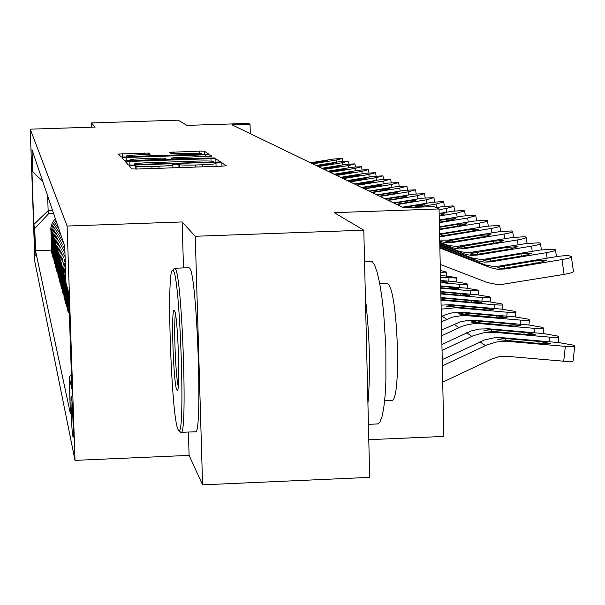 <?xml version="1.0" encoding="UTF-8"?>
<svg xmlns="http://www.w3.org/2000/svg" width="605" height="605" viewBox="0 0 605 605"><rect width="100%" height="100%" fill="white"/><g stroke="black" fill="none" stroke-linecap="round" stroke-linejoin="round"><path stroke-width="0.91" d="M132.314 165.604L129.236 165.906L131.958 168.908L136.957 169.037L221.997 166.171L226.293 165.74L221.853 162.798L215.38 163.01L215.977 163.426C215.577 163.978 211.024 164.424 202.327 164.764L195.332 164.999C186.211 165.248 180.88 165.127 179.322 164.62L175.389 164.159L172.372 164.454L172.849 164.862C172.387 165.422 167.751 165.876 158.926 166.224L151.915 166.466C142.788 166.715 137.517 166.579 136.102 166.072L132.314 165.604M35.128 255.696L34.303 232.517L35.128 255.696M148.807 153.042L118.474 154.041L121.076 156.907L125.689 157.005L208.581 154.003L204.346 151.197L199.718 151.106L169.627 152.339L171.139 153.541L201.404 153.481L190.651 154.487L138.84 156.211L126.49 155.939C126.921 155.523 130.589 155.175 137.501 154.91L150.153 154.245L148.807 153.042L148.853 154.472M188.405 432.038L189.1 455.383L202.577 484.839L195.256 236.275L363.809 230.195L334.217 212.657L439.048 208.944L433.876 206.623L403.467 207.696L231.912 124.789L250.031 124.207L248.247 123.405L186.945 125.386L178.135 120.161L91.408 122.944L91.552 127.194M195.256 236.275L182.128 221.944L67.102 226.043L30.25 129.168L95.197 127.08L91.408 122.944M129.818 161.414L125.53 161.822L128.411 164.991L133.281 165.112L220.515 161.913L215.826 158.805L210.948 158.699L129.818 161.414L129.931 165.142M124.645 160.847L121.915 157.837L126.097 157.444L205.193 154.804L209.943 154.903L211.833 156.158L175.374 157.625L171.23 158.018L172.281 158.881L214.503 157.928L124.645 160.847M363.809 230.195L369.678 477.375L202.577 484.839M71.7 398.574L71.178 396.381C70.498 395.118 71.813 432.099 72.547 434.821L73.092 437.256C73.787 438.754 72.434 400.933 71.7 398.574M67.102 226.043L75.012 460.36L34.886 261.973L30.25 129.168M51.478 250.122L35.514 250.704L70.407 413.676L69.167 377.021L71.882 388.735L68.615 292.109L65.99 283.314L64.743 246.333L31.989 149.669L32.768 171.956L42.652 181.145M35.514 250.704L34.742 228.531L33.804 224.5L31.868 168.931L32.768 171.956M368.778 439.676L443.866 436.424L439.048 208.944M189.1 455.383L75.012 460.36M250.288 133.675L250.031 124.207M52.605 210.525L48.143 210.676L48.99 213.338L53.505 213.179M47.636 195.846L48.143 210.676L33.804 224.5M69.167 377.021L71.405 374.631M68.463 291.602L69.446 316.619M69.182 312.853L68.41 312.883L67.586 288.661M66.663 285.552L67.473 309.51L68.41 312.883M67.367 306.425L66.626 306.455L65.779 276.939M65.559 270.594L64.811 276.319L65.726 303.218L66.626 306.455M65.627 300.262L64.916 300.292L64.001 273.271L65.408 266.162M65.264 261.912L63.147 270.45L64.047 297.184L64.916 300.292M63.956 294.348L63.268 294.37L62.376 267.894L65.143 258.305M65.022 254.652L62.678 258.872L61.566 264.37L62.444 291.391L63.268 294.37M62.345 288.661L61.695 288.691L60.878 260.974L62.156 255.915L64.916 251.468M64.803 248.186L61.597 252.822L60.107 258.237L60.893 285.817L61.695 288.691M60.803 283.193L60.175 283.223L59.403 255.809L61.014 250.22L64.463 245.517M63.654 243.127L60.243 247.785L58.64 253.313L59.411 280.463L60.175 283.223M59.32 277.937L58.715 277.96L57.951 251.06L59.54 245.577L62.92 240.964M62.141 238.665L58.791 243.233L57.225 248.655L57.974 275.298L58.715 277.96M57.891 272.87L57.309 272.893L56.56 246.485L58.118 241.108L61.438 236.578M60.681 234.362L57.399 238.846L55.857 244.178L56.598 270.329L57.309 272.893M56.515 267.992L55.955 268.007L55.214 242.083L56.741 236.797L60.001 232.35M59.282 230.218L56.053 234.619L54.541 239.852L55.267 265.542L55.955 268.007M55.191 263.281L54.647 263.304L53.921 237.833L55.426 232.645L58.624 228.282M57.921 226.217L54.753 230.543L53.27 235.685L53.981 260.921L54.647 263.304M53.913 258.743L53.384 258.759L52.673 233.734L54.147 228.637L57.294 224.349M56.62 222.36L53.497 226.603L52.038 231.654L52.748 256.459L53.384 258.759M52.673 254.357L52.166 254.372L51.47 229.771L52.915 224.765L56.008 220.553M55.358 218.632L52.287 222.806L50.858 227.767L51.554 252.156L52.166 254.372M48.99 213.338L34.742 228.531M182.128 221.944L183.504 267.932M134.59 164.477L210.706 162.117L213.656 161.83L213.081 161.437C211.44 160.953 206.169 160.832 197.275 161.081L148.021 162.73C139.332 163.07 134.726 163.516 134.204 164.068L134.605 165.067M141.683 158.752C134.597 159.024 130.839 159.387 130.408 159.818C131.436 160.227 135.664 160.325 143.09 160.121L166.02 159.092L165.006 158.238L160.257 158.132L141.683 158.752M442.716 382.163L491.525 359.09L499.027 356.685L506.846 356.315L563.724 361.215L565.327 346.355C571.604 346.846 574.735 346.748 574.712 346.06L573.162 345.115L558.944 342.604L502.649 337.719L505.455 338.528L505.591 340.554M442.368 365.912L486.98 344.88L496.69 341.961L506.756 341.303L565.327 346.355M442.24 359.612L484.567 339.934L494.345 337.787L502.649 337.719M538.858 343.481L539.07 341.454L550.414 343.459L543.018 343.837L497.802 339.564L503.715 338.399M539.07 341.454L505.455 338.528M574.689 346.287L573.116 360.86C573.132 361.578 570.001 361.699 563.724 361.215M439.858 247.286L485.195 264.877L492.78 266.397L499.435 266.064L555.624 256.77C562.816 255.673 567.55 255.401 569.827 255.96L571.339 256.649C571.521 257.473 568.405 258.448 561.992 259.583L505.19 268.975L503.942 268.348L497.144 267.909L500.668 266.684L535.788 260.74L547.101 260.105L539.713 262.562L503.942 268.348M440.221 264.4L487.343 282.527L495.578 284.176L502.309 284.342L564.11 274.383L561.992 259.583M439.873 248.02L490.791 267.781L497.348 269.225L505.19 268.975M571.377 256.921L573.434 271.388C573.623 272.25 570.507 273.241 564.11 274.383M442.043 350.416L473.344 335.669L484.416 332.576L494.224 332.311L549.62 337.136C555.745 337.613 558.808 337.529 558.816 336.887L557.349 335.987L543.57 333.582L488.749 328.802L491.449 329.581L491.585 331.495M441.915 344.449L471.144 330.958L479.054 329.067L488.749 328.802M523.99 334.353L524.195 332.432L535.175 334.353L527.923 334.694L483.947 330.557L489.763 329.445M524.195 332.432L491.449 329.581M441.733 335.737L461.917 326.345L468.066 324.507L474.396 323.607L480.763 323.683L534.737 328.394C540.719 328.87 543.721 328.795 543.744 328.182L542.36 327.335L528.997 325.029L475.575 320.355L478.184 321.096L478.305 322.911M441.612 330.08L459.936 321.966L467.695 320.416L475.575 320.355M509.894 325.709L510.083 323.887L520.739 325.732L513.622 326.034L470.826 322.011L476.528 320.968M510.083 323.887L478.184 321.096M441.438 321.815L452.593 317.08L463.339 315.356L520.61 320.105C526.456 320.574 529.405 320.514 529.451 319.932L528.135 319.13L515.158 316.907L463.067 312.339L465.585 313.042L465.706 314.774M441.325 316.453L446.346 314.373L452.328 312.823L463.067 312.339M496.508 317.504L496.697 315.772L507.043 317.549L500.055 317.814L458.371 313.912L463.974 312.921M496.697 315.772L465.585 313.042M439.82 245.517L471.719 257.889L480.189 259.424L485.588 259.053L540.295 250.024L554.051 249.199L555.488 249.85C555.632 250.636 552.584 251.574 546.33 252.678L491.041 261.814L489.853 261.209L483.282 260.808L486.753 259.643L520.95 253.866L531.916 253.223L524.671 255.59L489.853 261.209M439.835 246.212L478.056 260.974L484.492 262.139L491.041 261.814M439.79 243.845L459.951 251.597L468.262 252.769L525.768 243.618L539.108 242.794L540.462 243.414C540.583 244.155 537.588 245.07 531.485 246.137L477.632 255.023L476.506 254.455L470.145 254.077L473.571 252.966L506.892 247.347L517.525 246.704L510.416 248.988L476.506 254.455M439.805 244.503L466.009 254.493L471.25 255.34L477.632 255.023M439.752 242.257L448.789 245.585L456.934 246.424L511.974 237.546L524.928 236.721L526.206 237.304C526.305 238.015 523.37 238.892 517.411 239.935L464.912 248.579L463.846 248.042L457.683 247.695L461.055 246.628L493.544 241.161L503.867 240.51L496.894 242.718L463.846 248.042M439.767 242.885L454.589 248.307L459.732 248.935L464.912 248.579M441.174 309.163L455.867 307.718L507.194 312.233C512.911 312.687 515.8 312.641 515.861 312.089L514.621 311.325L502.006 309.185L451.179 304.716L453.614 305.389L453.727 307.03M441.083 305.124L451.179 304.716M483.796 309.707L483.97 308.066L494.02 309.775L487.161 310.002L446.543 306.213L452.041 305.268M483.97 308.066L453.614 305.389M439.706 240.117L448.169 240.102L498.868 231.768L511.452 230.944L512.662 231.496C512.737 232.176 509.856 233.023 504.033 234.044L452.835 242.461L451.822 241.947L445.84 241.622L449.167 240.601L480.862 235.285L490.897 234.634L484.053 236.759L451.822 241.947M439.737 241.327L446.203 242.718L452.835 242.461M178.044 429.497L178.74 430.442C185.674 438.859 180.071 275.502 173.249 270.685L172.614 270.314C166.231 268.801 171.328 417.919 178.044 429.497M173.953 268.87L174.505 268.272L175.155 268.65C182.158 273.362 187.951 439.396 180.88 432.363L180.434 432.008M176.849 389.953C173.438 384.893 170.852 307.574 174.195 310.304L174.452 310.546C177.802 313.738 180.57 392.516 177.257 390.361L176.849 389.953M175.435 314.161C173.529 323.887 175.586 376.809 178.256 386.391M364.543 261.201L371.992 261.33L374.548 264.861L377.104 272.038L379.539 282.58L381.732 296.026L383.578 311.764L385.846 346.967L385.892 381.294L385.067 395.988L383.729 408.057L381.944 416.966L379.804 422.32L377.429 423.954L368.415 424.339M365.428 298.552C369.814 336.841 370.646 371.803 367.923 403.437M379.706 283.45L387.397 283.503C398.03 287.428 401.871 404.843 391.246 400.457L384.636 400.737M174.595 268.257L188.979 267.728L189.584 268.113C197.124 272.802 202.887 438.754 195.286 431.751L181.107 432.356M440.977 300.171L494.429 304.738C500.017 305.185 502.853 305.147 502.929 304.625L501.749 303.899L489.49 301.842L440.924 297.554M471.688 302.288L471.855 300.723L481.633 302.371L474.902 302.568L440.969 299.558M440.932 298.008L442.225 298.106L442.331 299.672M471.855 300.723L442.225 298.106M440.848 293.939L482.268 297.599L490.617 297.509L489.498 296.828L477.564 294.839L440.795 291.587M460.155 295.217L460.314 293.735L440.811 292.003M460.314 293.735L469.828 295.323L463.218 295.49L440.841 293.508M440.727 288.139L470.675 290.793L478.865 290.733L477.799 290.082L466.183 288.161L440.674 285.9M449.16 288.479L449.303 287.065L440.69 286.294M449.303 287.065L458.681 288.691L452.079 288.736L440.72 287.73M440.606 282.611L459.603 284.297L467.65 284.259L466.636 283.639L455.315 281.779L440.561 280.47M440.569 280.871L447.927 282.263L440.599 282.225M440.493 277.332L456.934 278.066L455.966 277.476L440.455 275.283M439.578 233.953L486.397 226.27L498.626 225.446L499.775 225.975C499.828 226.625 497.007 227.45 491.313 228.44L441.34 236.646L440.38 236.154L471.832 231.095L478.676 229.25M439.638 236.865L441.34 236.646M439.593 234.513L468.799 229.688L478.661 229.113M439.427 226.784L474.509 221.037L486.412 220.212L487.509 220.712C487.539 221.339 484.771 222.133 479.198 223.101L439.487 229.613M439.434 227.291L457.304 224.364L466.894 223.782L460.193 225.703L439.472 229.098M439.283 219.955L463.173 216.046L474.759 215.221L475.802 215.698L467.642 218.012L439.336 222.648M439.291 220.432L446.339 219.282L455.671 218.692L449.099 220.56L439.328 222.156M439.147 213.429L452.343 211.274L463.634 210.457L464.625 210.903L456.616 213.157L439.2 216M439.154 213.966L444.955 213.837L439.185 215.531M436.19 207.659L441.998 206.713L453.001 205.897L453.947 206.328L446.082 208.513L439.064 209.655M440.349 270.458L446.679 272.152L440.387 272.273M402.416 207.19L432.091 202.35L442.83 201.541L443.737 201.949L436.001 204.074L416.633 207.235M403.066 207.507L416.285 205.352L424.846 204.709L413.283 207.349M393.552 202.902L422.608 198.175L433.853 197.691L426.351 199.824L397.054 204.596M394.173 203.204L407.12 201.102L415.476 200.459L409.426 202.168L396.419 204.293M385.052 198.795L413.517 194.167L424.483 193.676L417.11 195.748L388.41 200.421M385.65 199.09L398.332 197.026L406.492 196.391L400.54 198.054L387.797 200.126M376.9 194.855L404.79 190.325L415.499 189.826L408.239 191.838L380.121 196.413M377.475 195.135L389.892 193.116L397.871 192.481L392.025 194.099L379.532 196.133M369.065 191.074L396.411 186.635L406.863 186.128L399.723 188.087L372.158 192.571M369.617 191.339L381.8 189.365L389.597 188.737L383.842 190.31L371.599 192.299M361.54 187.437L388.365 183.088L398.574 182.574L391.548 184.487L364.512 188.873M362.07 187.694L381.642 185.13L375.977 186.665L363.976 188.616M354.303 183.943L380.621 179.67L390.603 179.156L383.683 181.024L357.162 185.319M354.817 184.185L373.996 181.666L368.422 183.164L356.647 185.07M347.338 180.57L373.164 176.388L382.927 175.866L376.113 177.689L350.091 181.901M347.83 180.812L366.638 178.331L361.147 179.791L349.592 181.666M340.63 177.333L365.987 173.227L375.539 172.705L368.823 174.474L343.277 178.611M341.099 177.56L359.551 175.117L342.801 178.384M334.157 174.202L359.067 170.179L368.415 169.65L361.805 171.381L336.72 175.442M334.618 174.429L352.723 172.024L336.251 175.216M327.925 171.192L352.39 167.237L361.548 166.708L355.029 168.402L330.39 172.38M328.364 171.404L346.128 169.037L329.944 172.168M321.898 168.281L345.947 164.401L354.916 163.864L348.495 165.52L324.288 169.43M322.329 168.485L339.776 166.163L323.849 169.226M316.09 165.475L339.723 161.656L348.518 161.127L342.188 162.745L318.389 166.587M316.498 165.672L333.635 163.38L317.973 166.383M310.471 162.76L333.718 159.009L342.332 158.472L336.093 160.06L312.694 163.834M310.864 162.949L327.706 160.688L312.293 163.637M64.811 276.319L65.703 279.268M63.154 270.821L64.009 273.657M61.566 265.542L62.383 268.265M60.031 260.475L60.818 263.084M58.556 255.59L59.32 258.108M57.142 250.893L57.876 253.313M55.781 246.371L56.484 248.7M54.465 242.008L55.138 244.254M53.195 237.803L53.845 239.966M51.969 233.742L52.597 235.829M50.782 229.817L51.395 231.836M73.265 434.791L72.547 434.821M136.193 169.06L136.102 166.072M151.984 168.53L151.915 166.466M158.994 168.288L158.926 166.224M178.959 167.615L178.861 164.242M179.413 167.6L179.322 164.62M195.392 167.063L195.332 164.999M202.388 166.829L202.327 164.764M221.952 166.171L221.853 162.798M135.845 169.067L135.739 165.694M211.016 161.111L210.948 158.699M215.932 162.337L215.826 158.805M138.008 164.953L138 164.56M210.721 162.511L210.706 162.117M213.663 162.412L213.648 161.853L213.671 162.412M134.25 165.082L134.212 164.084L134.234 165.082M126.211 160.983L126.097 157.444M205.246 156.627L205.193 154.804M209.988 156.438L209.943 154.903M171.23 158.018L171.275 159.554L171.238 158.026M172.304 159.523L172.281 158.881M143.105 160.499L143.09 160.121M161.845 159.871L161.838 159.493M166.035 159.728L166.02 159.123L166.042 159.728M173.673 153.678L173.62 151.968M199.786 153.216L199.718 151.106M204.437 154.381L204.346 151.197M122.671 157.043L122.565 153.662M144.308 154.683L144.255 152.944M479.909 341.825L485.429 345.576M507.345 340.728L508.427 341.417M500.668 266.684L499.435 266.064M489.74 267.395L484.151 264.491M536.128 263.16L535.788 260.74M504.804 265.867L504.736 268.257M549.121 341.757L549.62 337.136M466.606 332.795L471.839 336.35M493.196 331.653L494.224 332.311M534.268 332.773L534.737 328.394M454 324.242L458.961 327.607M479.795 323.055L480.763 323.683M520.171 324.257L520.61 320.105M442.028 316.12L446.747 319.319M467.075 314.902L467.998 315.492M547.117 258.184L546.33 252.678M486.753 259.643L485.588 259.053M475.999 260.263L470.705 257.518M521.283 256.149L520.95 253.866M490.784 258.842L490.723 261.11M532.234 251.347L531.485 246.137M473.571 252.966L472.467 252.406M462.976 253.51L457.962 250.909M507.202 249.517L506.892 247.347M477.504 252.194L477.443 254.35M518.122 244.881L517.411 239.935M461.055 246.628L460.004 246.091M450.634 247.105L445.87 244.632M493.846 243.218L493.544 241.161M464.897 245.88L464.837 247.929M506.771 316.173L507.194 312.233M454.99 307.159L455.867 307.718M504.714 238.741L504.033 234.044M449.167 240.601L448.169 240.102M481.149 237.236L480.862 235.285M452.918 239.875L452.865 241.826M494.028 308.49L494.429 304.738M443.495 299.785L444.327 300.322M481.89 301.169L482.268 297.599M470.319 294.196L470.675 290.793M459.263 287.549L459.603 284.297M448.706 281.189L449.031 278.088M491.963 232.902L491.313 228.44M469.072 231.549L468.799 229.688M441.521 234.165L441.469 236.026M479.818 227.351L479.198 223.101M457.561 226.134L457.304 224.364M468.232 222.065L467.642 218.012M446.588 220.969L446.339 219.282M457.183 217.021L456.616 213.157M446.626 212.211L446.082 208.513M436.523 207.606L436.001 204.074M416.505 206.827L416.285 205.352M426.85 203.204L426.351 199.824M407.324 202.516L407.12 201.102M417.586 198.992L417.11 195.748M398.529 198.379L398.332 197.026M408.7 194.954L408.239 191.838M390.089 194.417L389.892 193.116M400.17 191.074L399.723 188.087M381.982 190.613L381.8 189.365M391.972 187.353L391.548 184.487M374.192 186.953L374.019 185.758M384.092 183.776L383.683 181.024M366.706 183.444L366.532 182.286M376.507 180.335L376.113 177.689M359.499 180.056L359.332 178.951M369.209 177.031L368.823 174.474M352.556 176.804L352.39 175.73M362.168 173.839L361.805 171.381M345.863 173.665L345.705 172.629M355.385 170.769L355.029 168.402M339.405 170.64L339.254 169.642M348.843 167.812L348.495 165.52M333.181 167.721L333.03 166.761M342.521 164.953L342.188 162.745M327.161 164.9L327.025 163.97M336.418 162.193L336.093 160.06M321.353 162.178L321.217 161.278M64.803 275.94L65.695 278.882M63.147 270.45L64.001 273.271M61.551 265.179L62.376 267.894M60.024 260.112L60.81 262.721M58.549 255.234L59.313 257.745M57.135 250.546L57.868 252.966M55.773 246.031L56.477 248.36M54.458 241.675L55.131 243.913M53.187 237.47L53.837 239.633M51.962 233.417L52.59 235.504M50.775 229.499L51.387 231.518M172.939 167.819L172.849 164.938M216.061 166.367L215.985 163.501M130.438 160.922L130.408 159.818M126.521 156.982L126.49 155.939M201.427 154.487L201.404 153.534M558.793 337.091L558.203 342.543M543.729 328.371L543.169 333.552M529.428 320.105L528.906 325.021M556.456 256.641L555.519 250.099M541.384 249.85L540.492 243.641M527.084 243.414L526.237 237.508M515.846 312.248L515.347 316.922M513.501 237.304L512.692 231.685M178.74 430.442L180.782 432.325M172.614 270.314L174.505 268.272M502.914 304.769L502.445 309.231M490.602 297.645L490.148 301.903M478.858 290.854L478.426 294.922M467.642 284.373L467.234 288.26M456.919 278.171L456.533 281.892M500.577 231.503L499.806 226.149M488.273 225.983L487.532 220.87M476.536 220.727L475.825 215.841M465.328 215.713L464.648 211.047M454.627 210.926L453.969 206.456M446.664 272.25L446.293 275.812M444.38 206.358L443.752 202.07M434.579 201.979L433.966 197.865M425.179 197.79L424.597 193.842M416.164 193.774L415.597 189.978M407.505 189.925L406.968 186.272M399.187 186.227L398.665 182.71M391.193 182.672L390.686 179.284M383.494 179.254L383.01 175.994M376.083 175.964L375.614 172.818M368.944 172.796L368.49 169.763M362.055 169.74L361.616 166.814M355.407 166.798L354.984 163.963M348.994 163.955L348.586 161.217M342.793 161.21L342.392 158.563"/></g></svg>
